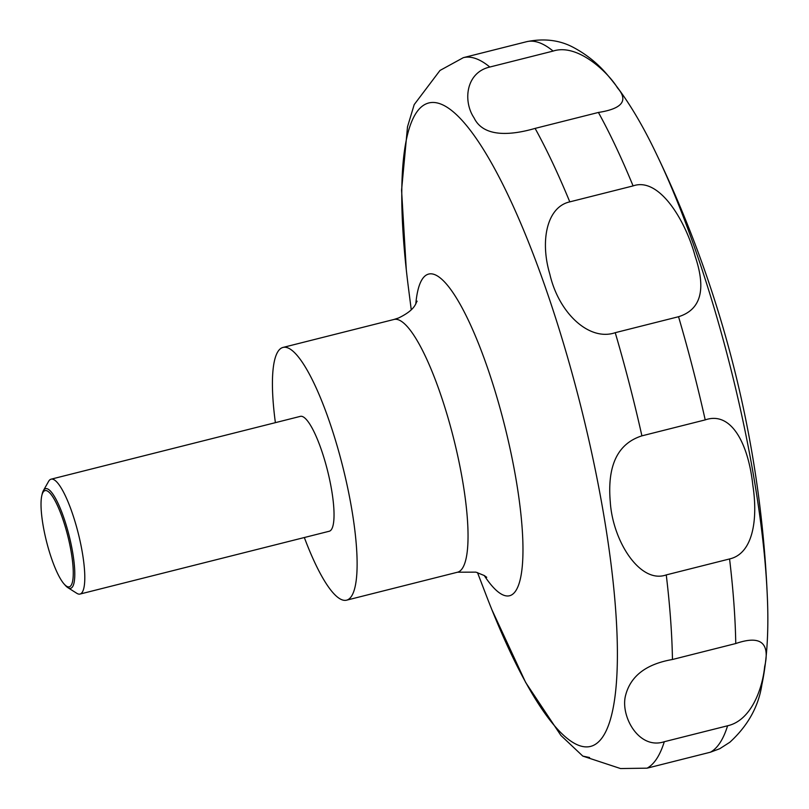 <?xml version="1.0" encoding="UTF-8"?>
<svg xmlns="http://www.w3.org/2000/svg" width="809" height="809" viewBox="0 0 809 809"><rect width="100%" height="100%" fill="white"/><g stroke="black" fill="none" stroke-linecap="round" stroke-linejoin="round"><path stroke-width="1.21" d="M275.384 422.652A130.31 28.871 75.9 0 1 282.179 347.698A130.31 28.871 75.9 0 1 282.948 347.445A130.31 28.871 75.9 0 1 342.338 464.983A130.31 28.871 75.9 0 1 347.405 599.914A130.31 28.871 75.9 0 1 346.636 600.167A130.31 28.871 75.9 0 1 304.336 537.53M41.815 495.563L42.23 493.814A51.351 11.377 75.9 0 1 43.383 490.638L48.57 481.416A59.229 13.126 75.9 0 1 50.734 479.292A59.229 13.126 75.9 0 1 51.078 479.181A59.229 13.126 75.9 0 1 78.079 532.615A59.229 13.126 75.9 0 1 80.384 593.948A59.229 13.126 75.9 0 1 80.03 594.059A59.229 13.126 75.9 0 1 76.764 593.28L67.825 587.617A51.351 11.377 75.9 0 1 65.307 585.372L64.113 584.017A49.612 10.992 -104.1 0 0 69.574 586.747A49.612 10.992 -104.1 0 0 67.471 534.709A49.612 10.992 -104.1 0 0 44.738 490.719A49.612 10.992 -104.1 0 0 41.815 495.563A49.612 10.992 -104.1 0 0 46.497 541.423A49.612 10.992 -104.1 0 0 64.113 584.017M51.078 479.181L300.321 416.372A59.229 13.126 75.9 0 1 327.321 469.796A59.229 13.126 75.9 0 1 329.617 531.129A59.229 13.126 75.9 0 1 329.273 531.24L80.03 594.059M43.383 490.638A51.351 11.377 75.9 0 1 45.253 488.798A51.351 11.377 75.9 0 1 68.785 534.324A51.351 11.377 75.9 0 1 70.959 588.194A51.351 11.377 75.9 0 1 67.825 587.617M656.423 154.003A333.854 73.963 75.9 0 1 767.185 593.493A1129.556 1129.556 0 0 0 656.423 154.003C641.092 121.785 625.104 95.836 608.459 76.137C598.731 64.245 586.95 54.618 573.096 47.266C559.494 40.076 544.073 38.195 526.851 41.643L463.355 57.651L439.995 70.454L414.198 104.604L407.514 126.75L401.567 190.176L406.31 269.994M589.579 757.527L582.804 756.102L620.533 768.55L647.109 768.166L710.413 752.208L719.747 748.719L729.86 742.237C747.89 725.683 758.559 706.53 761.856 684.798C767.175 659.557 768.954 629.129 767.185 593.493M489.819 67.036L553.113 51.078C577.95 42.917 608.853 73.255 617.56 87.999C628.644 100.599 622.252 108.75 598.407 112.451L535.103 128.398C510.155 135.649 483.357 137.297 474.054 117.871C462.809 101.186 465.822 72.497 489.819 67.036A367.235 81.365 75.9 0 0 463.355 57.651M569.789 201.866L633.093 185.908C659.022 176.645 685.486 220.179 695.214 256.483C706.378 289.683 700.816 309.766 678.539 316.724L615.234 332.681C589.397 341.6 558.817 313.336 549.847 274.221C539.967 241.173 546.662 207.033 569.789 201.866A367.235 81.365 75.9 0 0 535.103 128.398M641.911 435.849L705.215 419.891C731.609 410.76 748.467 444.374 752.845 485.289C758.225 520.096 752.714 553.771 729.566 558.948L666.262 574.906C640.111 584.25 612.716 541.079 610.279 501.924C607.124 465.6 617.661 443.575 641.911 435.849A367.235 81.365 75.9 0 0 615.234 332.681M672.451 659.497L735.755 643.539C760.622 635.004 770.249 642.7 764.657 666.626C762.472 688.55 751.409 720.384 727.604 725.774L664.3 741.722C638.523 750.256 619.704 715.207 625.772 694.698C630.939 675.737 646.502 664.007 672.451 659.497A367.235 81.365 75.9 0 0 666.262 574.906M415.796 303.921A165.835 36.739 75.9 0 1 427.597 274.423A165.835 36.739 75.9 0 1 503.582 421.449A165.835 36.739 75.9 0 1 510.61 595.414A165.835 36.739 75.9 0 1 484.247 575.533M411.245 309.726L408.343 287.053A331.71 73.488 75.9 0 1 426.626 103.673A331.71 73.488 75.9 0 1 578.617 397.765A331.71 73.488 75.9 0 1 592.663 745.726A331.71 73.488 75.9 0 1 485.683 593.917L477.492 572.58M417.12 301.231L417.141 301.181C415.593 302.637 416.271 309.473 398.483 318.018L393.872 319.494A130.31 28.871 75.9 0 1 453.262 437.032A130.31 28.871 75.9 0 1 458.339 571.963A130.31 28.871 75.9 0 1 457.56 572.206L346.636 600.167M526.659 41.694A367.235 81.365 75.9 0 1 553.113 51.078M598.407 112.451A367.235 81.365 75.9 0 1 633.093 185.908M678.539 316.724A367.235 81.365 75.9 0 1 705.215 419.891M729.566 558.948A367.235 81.365 75.9 0 1 735.755 643.539M727.604 725.774A367.235 81.365 75.9 0 1 710.413 752.208M664.3 741.722A367.235 81.365 75.9 0 1 647.109 768.166M491.973 609.895L525.638 682.432L560.92 735.462L582.804 756.102M393.872 319.494L282.948 347.445M457.56 572.206L475.914 572.145L484.237 575.523L486.725 577.302"/></g></svg>
